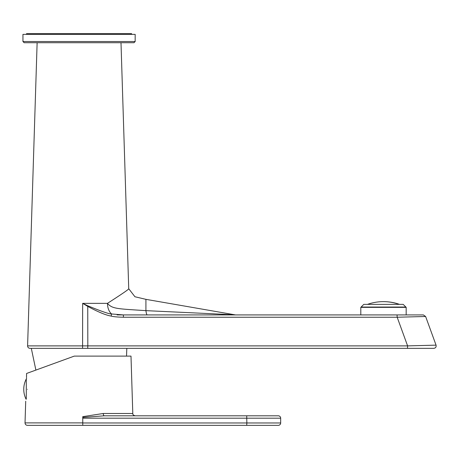 <?xml version="1.0" encoding="UTF-8"?>
<svg xmlns="http://www.w3.org/2000/svg" width="459" height="459" viewBox="0 0 459 459"><rect width="100%" height="100%" fill="white"/><g stroke="black" fill="none" stroke-linecap="round" stroke-linejoin="round"><path stroke-width="0.69" d="M123.127 42.721L120.998 42.721L128.727 288.722C129.306 288.986 122.22 293.863 107.458 303.353L82.66 303.359L82.58 348.347L29.984 348.347L433.807 348.347C435.654 348.048 436.4 346.981 436.05 345.145L425.619 316.492L423.376 314.92L123.339 314.92L111.571 313.967C109.317 314.088 101.473 311.397 88.042 305.895L82.66 303.359L87.749 306.4L87.824 345.885L27.597 345.885L37.127 42.721L24.143 42.721L133.976 42.721L135.17 41.528L135.17 34.368L22.95 34.368L22.95 41.528L135.17 41.528M411.866 314.92L412.744 314.92M88.042 305.895L87.749 306.4C98.117 311.994 105.92 315.224 111.164 316.09L111.571 313.967C108.961 311.609 107.59 308.069 107.458 303.353C112.208 308.907 116.97 308.764 145.916 310.645L145.916 299.343L134.935 296.749L128.727 288.722M423.376 314.92L425.619 316.492L397.173 317.232L407.603 345.885L436.05 345.145C436.4 346.981 435.654 348.048 433.807 348.347C435.654 348.048 436.4 346.981 436.05 345.145C436.4 346.981 435.654 348.048 433.807 348.347L407.483 348.347L407.603 345.885L87.824 345.885L87.703 348.347M145.916 299.343L235.524 314.92M216.659 314.92L218.289 314.92M225.667 314.92L232.111 314.92M397.052 314.92L397.173 317.232L123.46 317.232L123.339 314.92L145.842 314.92M183.313 314.92L189.251 314.92M198.69 314.92L200.996 314.92M211.45 314.92L212.305 314.92M216.814 314.92L218.943 314.92M225.547 314.92L228.754 314.92M233.235 314.736L145.916 310.645C146.272 313.417 146.725 314.84 147.27 314.92L117.108 314.92M123.46 317.232C117.487 317.1 113.39 316.721 111.164 316.09M79.063 425.35L27.414 425.35C25.934 425.2 25.136 424.38 25.027 422.888L82.758 422.888L82.758 425.35L79.063 425.35M26.289 398.739L26.289 378.979L26.628 378.25M26.507 377.591L26.582 373.471L35.882 370.086L31.31 348.347M27.448 389.295C26.45 373.896 26.45 373.896 27.448 389.295C25.474 404.695 25.474 404.695 27.448 389.295M278.286 415.802A2.387 2.387 0 0 1 280.673 418.189A2.387 2.387 0 0 0 278.286 415.802L104.331 415.802L278.286 415.802A2.387 2.387 0 0 1 280.673 418.189L280.673 422.963L280.673 418.189L82.758 418.189L82.758 416.669L103.258 413.49L132.794 413.49L130.993 356.109L74.283 356.109L26.582 373.471L74.283 356.109M278.286 425.35L82.758 425.35L246.701 425.35L246.862 422.963L280.673 422.963A2.387 2.387 0 0 1 278.286 425.35A2.387 2.387 0 0 0 280.673 422.963M29.588 372.375L35.882 370.086M82.758 418.189L82.758 422.963L246.862 422.963L246.701 415.802M103.258 413.49A2.387 1.073 -90 0 0 104.331 415.802L82.758 417.392L82.758 416.669M82.758 425.35L82.758 422.963M26.289 378.979L26.289 378.979A22.273 22.273 0 0 0 26.157 399.353M360.808 307.352L363.792 304.369L403.163 304.369L363.792 304.369L361.107 307.054L405.876 307.054L403.191 304.369L406.175 307.352L360.808 307.352L360.808 314.92M383.655 301.643A47.656 47.587 -90 0 0 383.494 301.649A47.656 47.587 -90 0 1 383.655 301.643A47.656 47.587 -90 0 1 399.508 304.369A47.656 47.587 -90 0 0 383.655 301.643M367.475 304.369A47.656 47.587 90 0 1 399.187 304.369A47.656 47.587 90 0 0 367.475 304.369M131.59 34.368L131.59 33.65L26.53 33.65L26.53 34.368M29.984 348.347C28.538 348.203 27.741 347.406 27.597 345.96L27.597 345.885M123.339 314.92L118.095 314.92M217.801 314.92L218.174 314.92M223.481 314.92L224.417 314.92M226.046 314.92L231.388 314.92M233.597 314.92L234.256 314.92M221.307 314.92L234.279 314.92M126.529 356.109L126.816 348.347M25.71 401.235L25.027 422.888M132.794 413.49C132.617 414.529 133.414 415.297 135.181 415.802M406.175 307.352L406.175 314.92M22.95 41.528L24.143 42.721"/></g></svg>
